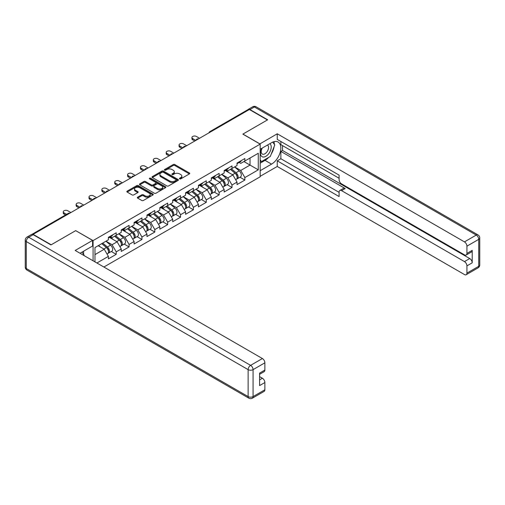 <?xml version="1.0" encoding="UTF-8"?>
<svg xmlns="http://www.w3.org/2000/svg" width="505" height="505" viewBox="0 0 505 505"><rect width="100%" height="100%" fill="white"/><g stroke="black" fill="none" stroke-linecap="round" stroke-linejoin="round"><path stroke-width="0.76" d="M179.66 178.877A0.802 0.461 0 0 0 180.79 178.877L189.394 173.909A1.143 0.663 0 0 0 189.728 173.442A1.143 0.663 0 0 0 189.394 172.975L174.818 164.561A1.143 0.663 0 0 0 173.202 164.561L164.598 169.529A0.802 0.461 0 0 0 164.365 169.857A0.802 0.461 0 0 0 164.598 170.185A0.802 0.461 0 0 0 165.735 170.185L166.846 169.541A3.661 2.115 0 0 1 172.028 169.541L173.24 170.242A3.661 2.115 0 0 1 174.313 171.738A3.661 2.115 0 0 1 173.24 173.234L172.129 173.878A0.802 0.461 0 0 0 171.896 174.2A0.802 0.461 0 0 0 172.129 174.528A0.802 0.461 0 0 0 173.266 174.528L174.376 173.884A3.661 2.115 0 0 1 179.559 173.884L180.771 174.585A3.661 2.115 0 0 1 181.844 176.081A3.661 2.115 0 0 1 180.771 177.577L179.66 178.221A0.802 0.461 0 0 0 179.42 178.549A0.802 0.461 0 0 0 179.66 178.877L179.66 178.221M137.663 197.184A1.143 0.663 0 0 0 137.328 197.651A1.143 0.663 0 0 0 137.663 198.118L141.754 200.479A1.143 0.663 0 0 0 143.369 200.479L152.92 194.968A1.143 0.663 0 0 0 153.261 194.501A1.143 0.663 0 0 0 152.92 194.034L138.351 185.619A1.143 0.663 0 0 0 136.735 185.619L127.178 191.13A1.143 0.663 0 0 0 126.843 191.603A1.143 0.663 0 0 0 127.178 192.07L132.121 194.917A1.143 0.663 0 0 0 133.737 194.917L137.827 192.556A1.143 0.663 0 0 0 138.162 192.089A1.143 0.663 0 0 0 137.827 191.622L135.378 190.208A3.062 1.767 0 0 1 134.481 188.958A3.062 1.767 0 0 1 136.369 187.323A3.062 1.767 0 0 1 139.708 187.709L149.303 193.251A3.062 1.767 0 0 1 150.2 194.501A3.062 1.767 0 0 1 148.306 196.129A3.062 1.767 0 0 1 144.967 195.751L143.369 194.823A1.143 0.663 0 0 0 141.754 194.823L137.663 197.184L137.663 198.118L141.754 195.776L141.754 194.823M75.756 230.596L51.182 244.786L33.122 234.358L249.369 109.509L267.429 119.938L242.848 134.128L260.17 144.127L93.078 240.595L75.756 230.69M166.928 185.947A1.143 0.663 0 0 0 168.544 185.947L178.101 180.43A1.143 0.663 0 0 0 178.435 179.963A1.143 0.663 0 0 0 178.101 179.496L163.525 171.081A1.143 0.663 0 0 0 161.909 171.081L152.358 176.599A1.143 0.663 0 0 0 152.024 177.066A1.143 0.663 0 0 0 152.358 177.533L166.928 185.947M149.884 179.048A0.802 0.461 0 0 1 150.698 179.161L150.698 178.208L165.514 186.762A1.143 0.663 0 0 1 165.848 187.229A1.143 0.663 0 0 1 165.514 187.696L155.957 193.213A1.143 0.663 0 0 1 154.341 193.213L139.765 184.798L139.765 183.864A1.143 0.663 0 0 0 139.43 184.331A1.143 0.663 0 0 0 139.765 184.798M139.765 183.864L143.856 181.503A1.143 0.663 0 0 1 145.478 181.503L151.386 184.918A1.143 0.663 0 0 0 153.002 184.918L155.717 183.353A1.143 0.663 0 0 0 156.051 182.886A1.143 0.663 0 0 0 155.717 182.419L149.562 178.865A0.802 0.461 0 0 1 149.328 178.536A0.802 0.461 0 0 1 149.821 178.107A0.802 0.461 0 0 1 150.698 178.208M93.078 260.782L93.078 240.595M103.885 267.025L260.17 176.794L260.17 144.127M111.321 251.509L116.213 254.331L116.213 251.856L112.091 244.717L105.987 241.194M116.213 254.331L108.379 258.857L108.379 256.382L96.916 262.998M94.978 261.88L94.978 247.551L108.379 239.812L108.379 237.337L116.213 232.811L116.213 235.286L121.244 232.382L121.244 229.908L129.078 225.382L129.078 227.856L134.109 224.952L134.109 222.478L141.943 217.952L141.943 220.432L146.974 217.529L146.974 215.048L154.808 210.528L154.808 213.003L159.839 210.099L159.839 207.624L167.679 203.098L167.679 205.573L172.704 202.669L172.704 200.195L180.544 195.669L180.544 198.149L185.575 195.239L185.575 192.765L193.409 188.245L193.409 190.72L198.44 187.816L198.44 185.335L206.274 180.815L206.274 183.29L211.305 180.386L211.305 177.911L219.138 173.385L219.138 175.86L224.169 172.956L224.169 170.482L232.003 165.956L232.003 168.436L237.034 165.533L237.034 163.052L244.868 158.532L244.868 161.007L258.276 153.268L258.276 169.838L244.868 177.577L240.746 170.438L234.642 166.909M239.976 177.23L244.868 180.051L244.868 177.577M244.868 180.051L237.034 184.577L237.034 182.103L232.003 185.007L227.881 177.861L221.777 174.339M227.111 184.653L232.003 187.481L232.003 185.007M232.003 187.481L224.169 192.007L224.169 189.526L219.138 192.43L215.016 185.291L208.912 181.768M214.246 192.083L219.138 194.911L219.138 192.43M219.138 194.911L211.305 199.431L211.305 196.956L206.274 199.86L202.151 192.721L196.047 189.192M201.381 199.513L206.274 202.335L206.274 199.86M206.274 202.335L198.44 206.861L198.44 204.386L193.409 207.29L189.287 200.144L183.182 196.622M188.516 206.943L193.409 209.764L193.409 207.29M193.409 209.764L185.575 214.29L185.575 211.81L180.544 214.72L176.415 207.574L170.318 204.052M175.652 214.366L180.544 217.194L180.544 214.72M180.544 217.194L172.704 221.714L172.704 219.239L167.679 222.143L163.551 215.004L157.446 211.481M162.78 221.796L167.679 224.624L167.679 222.143M167.679 224.624L159.839 229.144L159.839 226.669L154.808 229.573L150.686 222.434L144.581 218.905M149.916 229.226L154.808 232.048L154.808 229.573M154.808 232.048L146.974 236.574L146.974 234.099L141.943 237.003L137.821 229.857L131.717 226.335M137.051 236.649L141.943 239.477L141.943 237.003M141.943 239.477L134.109 244.003L134.109 241.523L129.078 244.426L124.956 237.287L118.852 233.764M124.186 244.079L129.078 246.907L129.078 244.426M129.078 246.907L121.244 251.427L121.244 248.952L116.213 251.856M110.494 236.75L112.091 237.666L116.213 235.286M112.091 244.717L117.122 241.813L109.421 237.369M121.244 248.952L117.122 241.813M123.359 229.32L124.956 230.242L129.078 227.856M124.956 237.287L129.987 234.383L122.286 229.939M134.109 241.523L129.987 234.383M136.224 221.891L137.821 222.812L141.943 220.432M137.821 229.857L142.852 226.953L135.157 222.509M146.974 234.099L142.852 226.953M149.095 214.461L150.686 215.382L154.808 213.003M150.686 222.434L155.717 219.523L148.022 215.079M159.839 226.669L155.717 219.523M161.96 207.037L163.551 207.953L167.679 205.573M163.551 215.004L168.582 212.1L160.887 207.656M172.704 219.239L168.582 212.1M174.825 199.608L176.415 200.529L180.544 198.149M176.415 207.574L181.446 204.67L173.752 200.226M185.575 211.81L181.446 204.67M187.69 192.178L189.287 193.099L193.409 190.72M189.287 200.144L194.318 197.24L186.616 192.796M198.44 204.386L194.318 197.24M200.554 184.748L202.151 185.67L206.274 183.29M202.151 192.721L207.183 189.817L199.481 185.373M211.305 196.956L207.183 189.817M213.419 177.324L215.016 178.246L219.138 175.86M215.016 185.291L220.047 182.387L212.346 177.943M224.169 189.526L220.047 182.387M226.284 169.895L227.881 170.816L232.003 168.436M227.881 177.861L232.912 174.957L225.217 170.513M237.034 182.103L232.912 174.957M248.132 110.223L210.768 131.792M210.244 132.095A1.749 1.01 120 0 1 210.686 131.748A1.749 1.01 60 0 0 209.809 131.66L247.172 110.09A1.749 1.01 60 0 1 248.043 110.178M239.155 162.465L240.746 163.386L244.868 161.007M240.746 170.438L250.025 165.078L250.025 158.033L258.276 153.268M243.921 161.556L258.276 169.838M94.978 254.596L104.251 249.236L98.153 245.714M108.379 256.382L104.251 249.236M179.976 178.991L180.771 178.53A3.661 2.115 0 0 0 181.844 177.034L181.844 176.081M174.313 171.738L174.313 172.691A3.661 2.115 0 0 1 173.24 174.187L172.451 174.642M189.375 173.916L174.818 165.514A1.143 0.663 0 0 0 173.202 165.514L164.92 170.299M178.082 180.436L163.525 172.035A1.143 0.663 0 0 0 161.909 172.035L152.371 177.539M176.075 180.291A0.802 0.461 0 0 0 176.308 179.963A0.802 0.461 0 0 0 176.075 179.635L163.285 172.249A0.802 0.461 0 0 0 162.149 172.249L160.975 172.931A3.661 2.115 0 0 0 159.902 174.427A3.661 2.115 0 0 0 160.975 175.917L169.718 180.967A3.661 2.115 0 0 0 174.9 180.967L176.075 180.291L176.075 181.244A0.802 0.461 0 0 0 176.308 180.916L176.308 179.963M159.902 174.427L159.902 175.374A3.661 2.115 0 0 0 160.975 176.87L160.975 175.917M176.075 181.244L174.9 181.92A3.661 2.115 0 0 1 169.718 181.92L160.975 176.87M139.784 184.811L143.856 182.457L143.856 181.503M156.051 182.886L156.051 183.839A1.143 0.663 0 0 1 155.717 184.306L153.002 185.872A1.143 0.663 0 0 1 151.386 185.872L145.478 182.457A1.143 0.663 0 0 0 143.856 182.457M150.698 179.161L165.495 187.709M157.516 188.46A3.062 1.767 0 0 0 160.855 188.838A3.062 1.767 0 0 0 162.743 187.21A3.062 1.767 0 0 0 161.846 185.954L158.469 184.003A1.143 0.663 0 0 0 156.847 184.003L154.139 185.569A1.143 0.663 0 0 0 153.804 186.036A1.143 0.663 0 0 0 154.139 186.503L157.516 188.46L157.516 189.407A3.062 1.767 0 0 0 160.855 189.792A3.062 1.767 0 0 0 162.743 188.157L162.743 187.21M153.804 186.036L153.804 186.989A1.143 0.663 0 0 0 154.139 187.456L154.139 186.503M157.516 189.407L154.139 187.456M150.2 194.501L150.2 195.448A3.062 1.767 0 0 1 148.306 197.083A3.062 1.767 0 0 1 144.967 196.698L143.369 195.776A1.143 0.663 0 0 0 141.754 195.776M134.481 188.958L134.481 189.912A3.062 1.767 0 0 0 135.378 191.161L135.378 190.208M137.808 192.569L135.378 191.161M152.92 194.034L152.92 194.968L138.351 186.572A1.143 0.663 0 0 0 136.735 186.572L127.197 192.077M236.056 174.01L235.475 173.676M236.794 178.915A3.851 2.222 -120 0 0 237.35 178.745A3.851 2.222 -120 0 0 238.044 176.056A3.851 2.222 -120 0 0 236.037 172.704L231.397 168.784M237.35 178.745L240.525 176.908A3.851 2.222 -120 0 0 241.22 174.219A3.851 2.222 -120 0 0 239.212 170.867L234.573 166.953M230.501 169.301L235.797 173.77A2.336 1.345 60 0 1 237.06 176.643M235.665 179.717L236.365 179.313A3.851 2.222 -120 0 0 237.053 176.624A3.851 2.222 -120 0 0 235.052 173.272L230.406 169.358M229.068 172.742L225.937 170.097M199.551 138.269L196.42 136.457A2.626 1.515 0 0 0 193.56 136.129A2.626 1.515 0 0 0 191.938 137.53A2.626 1.515 0 0 0 192.708 138.604L192.708 139.841A2.626 1.515 180 0 1 191.938 138.768L191.938 137.53M194.766 141.034L192.708 139.841M238.07 162.459A3.851 2.222 60 0 1 237.35 163.506A3.851 2.222 60 0 1 237.034 163.639M241.245 160.622A3.851 2.222 60 0 1 240.525 161.676L237.35 163.506M195.839 140.415L192.708 138.604M261.88 148.281A7.581 4.375 120 0 0 261.697 156.424A7.581 4.375 120 0 0 268.54 153.937A7.581 4.375 120 0 0 269.847 143.685M262.303 148.034A5.189 2.998 120 0 0 262.291 154.057A5.189 2.998 120 0 0 266.722 152.175A5.189 2.998 120 0 0 267.48 145.068A5.189 2.998 120 0 0 267.461 145.061M272.738 142.101L274.764 144.986L270.314 156.462L261.407 161.6L260.17 159.839M260.17 160.887L261.407 161.6M82.012 252.128L84.089 255.075L83.918 255.498M259.841 143.938L277.245 133.793L464.455 241.882L476.253 235.071L254.394 106.984L249.943 109.56L267.675 119.792L242.93 134.077L259.841 143.843M260.17 149.272L271.551 142.7A13.124 7.575 120 0 1 278.11 142.05A13.124 7.575 120 0 1 280.123 152.56A13.124 7.575 120 0 1 271.551 164.125L260.17 170.696M260.17 176.314L277.245 166.461L277.245 160.843L339.095 196.552L339.095 192.077A3.497 2.02 -120 0 1 339.821 190.473A3.497 2.02 -120 0 1 341.569 190.65L464.455 261.596L469.738 258.547A3.497 2.02 60 0 1 472.213 262.834L472.213 250.36A3.497 2.02 60 0 1 471.487 251.957L466.21 255.006A3.497 2.02 -120 0 0 466.929 253.403L466.929 246.169A3.497 2.02 -120 0 0 464.455 241.882M282.522 145.604L282.522 150.458L280.868 151.412L280.868 158.747L277.245 160.843M280.868 141.507L280.868 144.651L339.095 178.265M466.21 255.006A3.497 2.02 -120 0 1 464.455 254.836L341.569 183.883A3.497 2.02 -120 0 1 339.095 179.603L339.095 175.121L277.245 139.412L277.245 133.793M277.245 166.461L464.455 274.543A3.497 2.02 -120 0 0 466.21 274.72A3.497 2.02 -120 0 0 466.929 273.117L466.929 265.882A3.497 2.02 -120 0 0 464.455 261.596M249.943 109.56A3.497 2.02 -120 0 0 248.195 109.383A3.497 2.02 -120 0 0 247.646 110.021M280.868 151.412L345.199 188.554L341.569 190.65M282.522 150.458L469.738 258.547M280.868 158.747L339.095 192.361M339.821 190.473L343.451 188.378A3.497 2.02 60 0 1 345.199 188.554M260.17 163.172L265.037 160.363A13.124 7.575 120 0 0 268.673 157.409M271.28 153.974A13.124 7.575 120 0 0 274.101 146.696M274.316 144.342A13.124 7.575 120 0 0 273.988 141.665M260.17 161.65L260.832 161.265M33.204 234.692L28.747 237.262A3.497 2.02 -120 0 0 26.999 237.091L31.455 234.516A3.497 2.02 60 0 1 33.204 234.692L50.936 244.931L75.674 230.646L92.585 240.405L92.585 246.023L80.869 252.784A13.124 7.575 120 0 0 80.08 253.283M92.585 240.405L75.182 250.455L262.398 358.537A3.497 2.02 60 0 1 264.873 362.824L264.873 370.064A3.497 2.02 60 0 1 264.147 371.667L259.595 374.293M83.596 254.375L83.596 251.212M259.595 379.874L262.398 378.251A3.497 2.02 60 0 1 264.873 382.537L264.873 389.778A3.497 2.02 60 0 1 264.147 391.375L252.355 398.186A3.497 2.02 -120 0 0 253.074 396.583L264.873 389.778M264.873 370.064L259.595 373.113L259.595 385.586L264.873 382.537M262.398 378.251L259.595 376.635M223.191 181.44L222.61 181.106M223.93 186.345A3.851 2.222 -120 0 0 224.485 186.175A3.851 2.222 -120 0 0 225.18 183.479A3.851 2.222 -120 0 0 223.172 180.127L218.532 176.213M224.485 186.175L227.66 184.338A3.851 2.222 -120 0 0 228.355 181.648A3.851 2.222 -120 0 0 226.347 178.297L221.708 174.383M217.636 176.731L222.932 181.194A2.336 1.345 60 0 1 224.195 184.073M222.793 187.147L223.494 186.743A3.851 2.222 -120 0 0 224.188 184.054A3.851 2.222 -120 0 0 222.181 180.702L217.541 176.782M216.203 180.165L213.072 177.526M210.326 188.864L209.745 188.535M211.058 193.775A3.851 2.222 -120 0 0 211.62 193.598A3.851 2.222 -120 0 0 212.315 190.909A3.851 2.222 -120 0 0 210.307 187.557L205.668 183.643M211.62 193.598L214.795 191.767A3.851 2.222 -120 0 0 215.49 189.078A3.851 2.222 -120 0 0 213.482 185.726L208.843 181.806M204.771 184.155L210.067 188.624A2.336 1.345 60 0 1 211.324 191.496M209.928 194.577L210.629 194.173A3.851 2.222 -120 0 0 211.324 191.483A3.851 2.222 -120 0 0 209.316 188.131L204.677 184.211M203.338 187.595L200.207 184.95M197.455 196.293L196.881 195.959M198.194 201.198A3.851 2.222 -120 0 0 198.755 201.028A3.851 2.222 -120 0 0 199.443 198.339A3.851 2.222 -120 0 0 197.442 194.987L192.803 191.067M198.755 201.028L201.931 199.197A3.851 2.222 -120 0 0 202.619 196.508A3.851 2.222 -120 0 0 200.618 193.15L195.978 189.236M191.906 191.584L197.202 196.054A2.336 1.345 60 0 1 198.459 198.926M197.064 202.006L197.764 201.596A3.851 2.222 -120 0 0 198.459 198.907A3.851 2.222 -120 0 0 196.451 195.555L191.812 191.641M190.473 195.025L187.342 192.38M184.59 203.723L184.016 203.389M185.329 208.628A3.851 2.222 -120 0 0 185.891 208.458A3.851 2.222 -120 0 0 186.579 205.769A3.851 2.222 -120 0 0 184.577 202.41L179.931 198.497M185.891 208.458L189.066 206.621A3.851 2.222 -120 0 0 189.754 203.932A3.851 2.222 -120 0 0 187.753 200.58L183.107 196.666M179.041 199.014L184.338 203.483A2.336 1.345 60 0 1 185.594 206.356M184.199 209.43L184.899 209.026A3.851 2.222 -120 0 0 185.594 206.337A3.851 2.222 -120 0 0 183.586 202.985L178.947 199.071M177.608 202.454L174.471 199.81M171.725 211.153L171.151 210.819M172.464 216.058A3.851 2.222 -120 0 0 173.026 215.881A3.851 2.222 -120 0 0 173.714 213.192A3.851 2.222 -120 0 0 171.713 209.84L167.067 205.926M173.026 215.881L176.201 214.051A3.851 2.222 -120 0 0 176.889 211.361A3.851 2.222 -120 0 0 174.888 208.009L170.242 204.089M166.177 206.444L171.466 210.907A2.336 1.345 60 0 1 172.729 213.785M171.334 216.86L172.035 216.456A3.851 2.222 -120 0 0 172.723 213.766A3.851 2.222 -120 0 0 170.722 210.415L166.082 206.494M164.737 209.878L161.606 207.239M186.686 145.699L183.555 143.887A2.626 1.515 0 0 0 180.689 143.559A2.626 1.515 0 0 0 179.073 144.96A2.626 1.515 0 0 0 179.843 146.033L179.843 147.271A2.626 1.515 180 0 1 179.073 146.197L179.073 144.96M181.901 148.457L179.843 147.271M225.205 169.888A3.851 2.222 60 0 1 224.485 170.936A3.851 2.222 60 0 1 224.169 171.062M228.38 168.051A3.851 2.222 60 0 1 227.66 169.099L224.485 170.936M182.974 147.839L179.843 146.033M173.821 153.129L170.684 151.317A2.626 1.515 0 0 0 167.824 150.989A2.626 1.515 0 0 0 166.208 152.39A2.626 1.515 0 0 0 166.972 153.457L166.972 154.694A2.626 1.515 180 0 1 166.208 153.627L166.208 152.39M169.036 155.887L166.972 154.694M212.34 177.312A3.851 2.222 60 0 1 211.62 178.36A3.851 2.222 60 0 1 211.305 178.492M215.515 175.481A3.851 2.222 60 0 1 214.795 176.529L211.62 178.36M170.109 155.269L166.972 153.457M160.956 160.552L157.819 158.747A2.626 1.515 0 0 0 154.959 158.418A2.626 1.515 0 0 0 153.343 159.814A2.626 1.515 0 0 0 154.107 160.887L154.107 162.124A2.626 1.515 180 0 1 153.343 161.051L153.343 159.814M156.171 163.317L154.107 162.124M199.469 184.742A3.851 2.222 60 0 1 198.755 185.789A3.851 2.222 60 0 1 198.44 185.922M202.644 182.911A3.851 2.222 60 0 1 201.931 183.959L198.755 185.789M157.244 162.698L154.107 160.887M148.091 167.982L144.954 166.17A2.626 1.515 0 0 0 142.094 165.842A2.626 1.515 0 0 0 140.472 167.243A2.626 1.515 0 0 0 141.242 168.316L141.242 169.554A2.626 1.515 180 0 1 140.472 168.481L140.472 167.243M143.306 170.747L141.242 169.554M186.604 192.171A3.851 2.222 60 0 1 185.891 193.219A3.851 2.222 60 0 1 185.575 193.352M189.779 190.334A3.851 2.222 60 0 1 189.066 191.382L185.891 193.219M144.38 170.122L141.242 168.316M135.22 175.412L132.089 173.6A2.626 1.515 0 0 0 129.23 173.272A2.626 1.515 0 0 0 127.607 174.673A2.626 1.515 0 0 0 128.377 175.746L128.377 176.984A2.626 1.515 180 0 1 127.607 175.91L127.607 174.673M130.441 178.17L128.377 176.984M173.739 199.595A3.851 2.222 60 0 1 173.026 200.649A3.851 2.222 60 0 1 172.704 200.775M176.914 197.764A3.851 2.222 60 0 1 176.201 198.812L173.026 200.649M131.508 177.552L128.377 175.746M158.86 218.577L158.28 218.248M159.599 223.488A3.851 2.222 -120 0 0 160.154 223.311A3.851 2.222 -120 0 0 160.849 220.622A3.851 2.222 -120 0 0 158.841 217.27L154.202 213.356M160.154 223.311L163.33 221.48A3.851 2.222 -120 0 0 164.024 218.791A3.851 2.222 -120 0 0 162.017 215.439L157.377 211.519M153.312 213.868L158.602 218.337A2.336 1.345 60 0 1 159.864 221.209M158.469 224.289L159.17 223.885A3.851 2.222 -120 0 0 159.858 221.196A3.851 2.222 -120 0 0 157.857 217.838L153.211 213.924M151.872 217.308L148.741 214.663M122.355 182.835L119.224 181.03A2.626 1.515 0 0 0 116.365 180.702A2.626 1.515 0 0 0 114.742 182.103A2.626 1.515 0 0 0 115.512 183.17L115.512 184.407A2.626 1.515 180 0 1 114.742 183.34L114.742 182.103M117.57 185.6L115.512 184.407M160.874 207.025A3.851 2.222 60 0 1 160.154 208.073A3.851 2.222 60 0 1 159.839 208.205M164.049 205.194A3.851 2.222 60 0 1 163.33 206.242L160.154 208.073M118.643 184.982L115.512 183.17M145.995 226.006L145.415 225.672M146.734 230.911A3.851 2.222 -120 0 0 147.29 230.741A3.851 2.222 -120 0 0 147.984 228.052A3.851 2.222 -120 0 0 145.977 224.7L141.337 220.78M147.29 230.741L150.465 228.904A3.851 2.222 -120 0 0 151.159 226.215A3.851 2.222 -120 0 0 149.152 222.863L144.512 218.949M140.44 221.297L145.737 225.767A2.336 1.345 60 0 1 146.999 228.639M145.598 231.713L146.298 231.309A3.851 2.222 -120 0 0 146.993 228.62A3.851 2.222 -120 0 0 144.992 225.268L140.346 221.354M139.008 224.738L135.877 222.093M109.49 190.265L106.359 188.46A2.626 1.515 0 0 0 103.5 188.131A2.626 1.515 0 0 0 101.877 189.526A2.626 1.515 0 0 0 102.648 190.6L102.648 191.837A2.626 1.515 180 0 1 101.877 190.764L101.877 189.526M104.705 193.03L102.648 191.837M148.009 214.455A3.851 2.222 60 0 1 147.29 215.502A3.851 2.222 60 0 1 146.974 215.635M151.184 212.618A3.851 2.222 60 0 1 150.465 213.672L147.29 215.502M105.779 192.411L102.648 190.6M133.131 233.436L132.55 233.102M133.863 238.341A3.851 2.222 -120 0 0 134.425 238.171A3.851 2.222 -120 0 0 135.119 235.482A3.851 2.222 -120 0 0 133.112 232.123L128.472 228.209M134.425 238.171L137.6 236.334A3.851 2.222 -120 0 0 138.294 233.645A3.851 2.222 -120 0 0 136.287 230.293L131.647 226.379M127.576 228.727L132.872 233.19A2.336 1.345 60 0 1 134.128 236.069M132.733 239.143L133.434 238.739A3.851 2.222 -120 0 0 134.128 236.05A3.851 2.222 -120 0 0 132.121 232.698L127.481 228.784M126.143 232.161L123.012 229.523M96.625 197.695L93.488 195.883A2.626 1.515 0 0 0 90.629 195.555A2.626 1.515 0 0 0 89.013 196.956A2.626 1.515 0 0 0 89.783 198.029L89.783 199.267A2.626 1.515 180 0 1 89.013 198.194L89.013 196.956M91.841 200.453L89.783 199.267M135.144 221.884A3.851 2.222 60 0 1 134.425 222.932A3.851 2.222 60 0 1 134.109 223.059M138.32 220.047A3.851 2.222 60 0 1 137.6 221.095L134.425 222.932M92.914 199.835L89.783 198.029M120.259 240.86L119.685 240.531M120.998 245.771A3.851 2.222 -120 0 0 121.56 245.594A3.851 2.222 -120 0 0 122.254 242.905A3.851 2.222 -120 0 0 120.247 239.553L115.607 235.639M121.56 245.594L124.735 243.763A3.851 2.222 -120 0 0 125.429 241.074A3.851 2.222 -120 0 0 123.422 237.722L118.782 233.802M114.711 236.151L120.007 240.62A2.336 1.345 60 0 1 121.263 243.492M119.868 246.573L120.569 246.169A3.851 2.222 -120 0 0 121.263 243.479A3.851 2.222 -120 0 0 119.256 240.127L114.616 236.207M113.278 239.591L110.147 236.946M83.761 205.125L80.623 203.313A2.626 1.515 0 0 0 77.764 202.985A2.626 1.515 0 0 0 76.148 204.386A2.626 1.515 0 0 0 76.912 205.453L76.912 206.696A2.626 1.515 180 0 1 76.148 205.623L76.148 204.386M78.976 207.883L76.912 206.696M122.273 229.308A3.851 2.222 60 0 1 121.56 230.356A3.851 2.222 60 0 1 121.244 230.488M125.448 227.477A3.851 2.222 60 0 1 124.735 228.525L121.56 230.356M80.049 207.265L76.912 205.453M107.395 248.29L106.82 247.955M108.133 253.201A3.851 2.222 -120 0 0 108.695 253.024A3.851 2.222 -120 0 0 109.383 250.335A3.851 2.222 -120 0 0 107.382 246.983L102.736 243.063M108.695 253.024L111.87 251.193A3.851 2.222 -120 0 0 112.558 248.504A3.851 2.222 -120 0 0 110.557 245.146L105.917 241.232M101.846 243.58L107.142 248.05A2.336 1.345 60 0 1 108.398 250.922M107.003 254.002L107.704 253.598A3.851 2.222 -120 0 0 108.398 250.903A3.851 2.222 -120 0 0 106.391 247.551L101.751 243.637M100.413 247.021L98.576 245.468M70.896 212.548L67.758 210.743A2.626 1.515 0 0 0 64.899 210.415A2.626 1.515 0 0 0 63.276 211.81A2.626 1.515 0 0 0 64.047 212.883L64.047 214.12A2.626 1.515 180 0 1 63.276 213.053L63.276 211.81M65.517 214.966L64.047 214.12M109.408 236.738A3.851 2.222 60 0 1 108.695 237.786A3.851 2.222 60 0 1 108.379 237.918M112.583 234.907A3.851 2.222 60 0 1 111.87 235.955L108.695 237.786M66.584 214.347L64.047 212.883M69.242 213.501L32.749 234.478M69.608 213.293A1.749 1.01 -60 0 0 69.16 213.457A1.749 1.01 -120 0 0 68.289 213.369L31.916 234.364M197.373 139.525A1.749 1.01 120 0 1 197.821 139.172A1.749 1.01 -60 0 1 198.263 139.014M184.508 146.955A1.749 1.01 120 0 1 184.956 146.601A1.749 1.01 -60 0 1 185.398 146.444M171.643 154.385A1.749 1.01 120 0 1 172.085 154.031A1.749 1.01 -60 0 1 172.533 153.867M158.778 161.808A1.749 1.01 120 0 1 159.22 161.461A1.749 1.01 -60 0 1 159.668 161.297M145.913 169.238A1.749 1.01 120 0 1 146.355 168.885A1.749 1.01 -60 0 1 146.803 168.727M133.049 176.668A1.749 1.01 120 0 1 133.49 176.314A1.749 1.01 -60 0 1 133.932 176.157M120.184 184.091A1.749 1.01 120 0 1 120.626 183.744A1.749 1.01 -60 0 1 121.067 183.58M107.312 191.521A1.749 1.01 120 0 1 107.761 191.168A1.749 1.01 -60 0 1 108.203 191.01M94.448 198.951A1.749 1.01 120 0 1 94.896 198.598A1.749 1.01 -60 0 1 95.338 198.44M81.583 206.381A1.749 1.01 120 0 1 82.025 206.027A1.749 1.01 -60 0 1 82.473 205.863M180.771 178.53L180.771 177.577M172.129 174.528L172.129 173.878M173.24 174.187L173.24 173.234M164.598 170.185L164.598 169.529M173.202 165.514L173.202 164.561M174.818 165.514L174.818 164.561M189.394 173.909L189.394 172.975M152.358 177.533L152.358 176.599M161.909 172.035L161.909 171.081M163.525 172.035L163.525 171.081M178.101 180.43L178.101 179.496M169.718 181.92L169.718 180.967M174.9 181.92L174.9 180.967M145.478 182.457L145.478 181.503M151.386 185.872L151.386 184.918M153.002 185.872L153.002 184.918M155.717 184.306L155.717 183.353M165.514 187.696L165.514 186.762M143.369 195.776L143.369 194.823M144.967 196.698L144.967 195.751M137.827 192.556L137.827 191.622M127.178 192.07L127.178 191.13M136.735 186.572L136.735 185.619M138.351 186.572L138.351 185.619M236.037 172.704L239.212 170.867M232.521 174.73L235.052 173.272M466.929 253.403L472.213 250.36M472.213 262.834L466.929 265.882M466.929 273.117L478.727 266.312L478.727 239.357L466.929 246.169M265.037 160.363L271.551 164.125M478.727 266.312A3.497 2.02 60 0 1 478.001 267.909A3.497 3.497 0 0 0 479.75 264.879A3.497 2.02 180 0 1 478.727 266.312M478.727 239.357A3.497 2.02 0 0 0 479.75 237.931A3.497 3.497 0 0 0 478.001 234.901A3.497 2.02 -60 0 0 476.253 235.071A3.497 2.02 60 0 1 478.727 239.357M248.195 109.383L252.645 106.814A3.497 2.02 60 0 1 254.394 106.984A3.497 2.02 -60 0 1 256.149 106.814L478.001 234.901M26.999 237.091A3.497 3.497 0 0 0 25.25 240.121A3.497 2.02 180 0 0 26.273 241.548A3.497 2.02 -60 0 1 28.747 237.262L250.606 365.349A3.497 2.02 -60 0 0 248.132 369.635L26.273 241.548L26.273 268.502L248.132 396.583L248.132 369.635A3.497 2.02 0 0 0 253.074 369.635L253.074 396.583A3.497 2.02 180 0 1 248.132 396.583A3.497 2.02 -60 0 0 248.851 398.186A3.497 3.497 0 0 0 252.355 398.186M264.873 362.824L253.074 369.635A3.497 2.02 -120 0 0 250.606 365.349L262.398 358.537M26.999 270.099A3.497 2.02 -60 0 1 26.273 268.502A3.497 2.02 0 0 1 25.25 267.069A3.497 3.497 0 0 0 26.999 270.099L248.851 398.186M223.172 180.127L226.347 178.297M219.656 182.16L222.181 180.702M210.307 187.557L213.482 185.726M206.791 189.59L209.316 188.131M197.442 194.987L200.618 193.15M193.926 197.019L196.451 195.555M184.577 202.41L187.753 200.58M181.055 204.443L183.586 202.985M171.713 209.84L174.888 208.009M168.19 211.873L170.722 210.415M158.841 217.27L162.017 215.439M155.325 219.303L157.857 217.838M145.977 224.7L149.152 222.863M142.46 226.726L144.992 225.268M133.112 232.123L136.287 230.293M129.596 234.156L132.121 232.698M120.247 239.553L123.422 237.722M116.731 241.586L119.256 240.127M107.382 246.983L110.557 245.146M103.866 249.016L106.391 247.551M209.809 131.66A1.749 1.749 0 0 0 208.969 132.834M198.383 138.944A1.749 1.749 0 0 0 196.104 140.257M185.518 146.374A1.749 1.749 0 0 0 183.239 147.687M172.647 153.804A1.749 1.749 0 0 0 170.374 155.117M159.782 161.228A1.749 1.749 0 0 0 157.51 162.547M146.917 168.657A1.749 1.749 0 0 0 144.638 169.97M134.052 176.087A1.749 1.749 0 0 0 131.773 177.4M121.187 183.517A1.749 1.749 0 0 0 118.909 184.83M108.322 190.941A1.749 1.749 0 0 0 106.044 192.254M95.451 198.37A1.749 1.749 0 0 0 93.179 199.683M82.586 205.8A1.749 1.749 0 0 0 80.314 207.113M69.722 213.224A1.749 1.749 0 0 0 68.289 213.369M466.21 274.72L478.001 267.909M479.75 264.879L479.75 237.931M256.149 106.814A3.497 3.497 0 0 0 252.645 106.814M25.25 240.121L25.25 267.069"/></g></svg>
